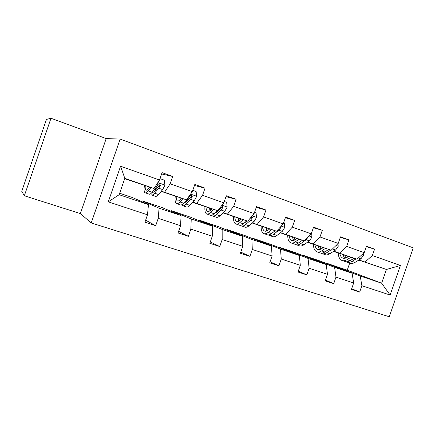 <?xml version="1.0" encoding="UTF-8"?>
<svg xmlns="http://www.w3.org/2000/svg" width="435" height="435" viewBox="0 0 435 435"><rect width="100%" height="100%" fill="white"/><g stroke="black" fill="none" stroke-linecap="round" stroke-linejoin="round"><path stroke-width="0.65" d="M390.771 312.384L412.07 251.229M91.23 222.943L389.249 316.751L413.25 247.847L120.136 139.069L91.23 222.943L80.361 213.585L106.194 138.58L50.998 118.249L24.349 195.761L80.361 213.585M24.349 195.761L21.75 191.318L46.463 119.418L50.998 118.249M327.109 263.713L327.207 263.42L360.207 275.986L381.636 283.212L390.124 295.039L361.866 285.692L359.642 292.086L351.681 288.704M327.207 263.42L347.222 270.189L381.636 283.212L386.421 269.466L359.022 259.978M360.207 275.986L361.866 285.692M303.26 255.682L303.369 255.361L334.602 267.351L352.1 273.251L353.671 282.984L351.437 289.416L359.642 292.086M353.671 282.984L335.983 277.133L333.716 283.647L325.483 280.086M278.607 247.39L278.732 247.026L308.051 258.395L326.196 264.518L327.484 274.322L325.206 280.874L333.716 283.647M327.484 274.322L309.127 268.254L306.827 274.887L298.301 271.125M253.105 238.82L253.246 238.407L280.499 249.108L299.329 255.459L300.308 265.339L297.991 272.011L306.827 274.887M300.308 265.339L281.255 259.037L278.906 265.796L270.081 261.805M226.717 229.968L226.88 229.49L251.892 239.462L271.445 246.058L272.092 256.008L269.733 262.811L278.906 265.796M272.092 256.008L252.295 249.456L249.902 256.351L240.767 252.093M199.388 220.817L199.583 220.257L222.16 229.435L242.485 236.292L242.768 246.308L240.37 253.246L249.902 256.351M242.768 246.308L222.182 239.5L219.751 246.531L210.295 241.952M171.069 211.367L171.298 210.692L191.242 219.012L212.383 226.14L212.28 236.227L209.833 243.301L219.751 246.531M212.28 236.227L190.856 229.142L188.377 236.314L178.606 231.338M141.69 201.617L141.979 200.78L159.069 208.164L181.074 215.581L180.547 225.732L178.051 232.953L188.377 236.314M180.547 225.732L158.237 218.354L155.708 225.678L145.633 220.181M124.698 178.671L154.023 188.524L124.812 178.35L119.168 194.711L148.476 204.591L147.492 214.803L144.947 222.171L155.708 225.678M147.492 214.803L108.288 201.835L120.566 166.208L159.498 180.019L162.048 172.641L172.695 176.474L170.167 183.804L192.319 191.661L194.82 184.435L205.043 188.116L202.558 195.293L223.829 202.84L226.282 195.761L236.102 199.295L233.666 206.331L254.105 213.58L256.514 206.641L265.954 210.034L263.561 216.934L283.223 223.911L285.583 217.103L294.664 220.371L292.32 227.135L311.237 233.851L313.559 227.168L322.302 230.316L319.997 236.955L338.218 243.421L340.496 236.868L348.924 239.897L346.657 246.417L364.22 252.643L366.46 246.21L374.584 249.135L372.36 255.53L400.417 265.486L390.124 295.039M333.808 251.196L356.983 259.211L333.64 251.31M318.409 245.992L318.028 245.862M313.412 244.301L307.882 242.355M318.409 246.096L318.045 245.971M313.412 244.356L307.86 242.425M356.983 259.211L364.22 252.643M339.539 253.137L346.657 246.417M303.369 255.361L319.654 260.864L352.1 273.251M334.602 267.351L335.983 277.133M307.681 242.099L331.165 250.217L307.501 242.224M292.907 237.113L292.363 236.934M287.731 235.368L283.321 233.791M292.902 237.222L292.374 237.037M287.731 235.417L283.294 233.872M331.165 250.217L338.218 243.421M313.075 243.921L319.997 236.955M278.732 247.026L295.561 252.719L326.196 264.518M308.051 258.395L309.127 268.254M280.586 232.665L304.386 240.892L280.396 232.807M266.492 227.924L265.774 227.684M261.125 226.118L257.917 224.938M266.486 228.027L265.78 227.777M261.125 226.156L257.884 225.031M304.386 240.892L311.237 233.851M285.616 234.356L292.32 227.135M253.246 238.407L270.657 244.296L299.329 255.459M280.499 249.108L281.255 259.037M252.469 222.872L276.595 231.213L252.267 223.041M247.102 221.072L246.688 220.936M239.114 218.397L238.211 218.093M233.551 216.532L231.632 215.776M246.933 221.219L246.525 221.078M239.109 218.495L238.211 218.185M233.551 216.559L231.594 215.88M276.595 231.213L283.223 223.911M257.101 224.422L263.561 216.934M226.88 229.49L244.894 235.585L271.445 246.058M251.892 239.462L252.295 249.456M223.269 212.704L247.727 221.159L223.052 212.905M217.935 210.926L217.261 210.698M210.725 208.523L209.616 208.153M204.374 206.402L204.95 206.603L204.417 206.282M217.783 211.073L217.114 210.839M210.714 208.61L209.616 208.229M247.727 221.159L254.105 213.58M227.467 214.102L233.666 206.331M199.583 220.257L218.234 226.57L242.485 236.292M222.16 229.435L222.182 239.5M192.922 202.134L217.723 210.709L192.716 202.346M187.632 200.383L186.675 200.067M181.259 198.273L179.932 197.833M187.496 200.53L186.544 200.198M181.248 198.355L179.932 197.898M217.723 210.709L223.829 202.84M196.653 203.368L202.558 195.293M171.298 210.692L190.628 217.228L212.383 226.14M191.242 219.012L190.856 229.142M161.363 191.144L186.512 199.839L161.173 191.367M156.121 189.426L155.333 189.165M149.629 187.295L149.102 187.121M156.002 189.568L155.317 189.328M149.591 187.338L149.096 187.164M186.512 199.839L192.319 191.661M164.582 192.199L170.167 183.804M141.979 200.78L162.016 207.555L181.074 215.581M159.069 208.164L158.237 218.354M154.023 188.524L159.498 180.019M120.566 166.208L124.812 178.35M106.194 138.58L120.136 139.069M358.821 260.097L386.421 269.466L400.417 265.486M347.222 270.189L349.686 263.104M119.679 193.238L132.354 197.523L148.476 204.591M348.582 256.443L347.636 256.123M338.218 252.931L333.569 251.354M348.419 256.541L347.668 256.28M338.218 252.991L333.553 251.365M119.168 194.711L108.288 201.835M365.063 262.022L372.36 255.53M161.597 173.94L172.695 176.474M194.456 185.489L205.043 188.116M225.977 196.642L236.102 199.295M256.253 207.392L265.954 210.034M285.355 217.756L294.664 220.371M313.358 227.75L322.302 230.316M340.317 237.379L348.924 239.897M366.297 246.672L374.584 249.135M149.76 187.132L148.623 188.54C147.465 189.943 146.573 190.438 145.942 190.019C145.274 189.497 145.051 188.045 145.274 185.663M150.978 187.528L148.188 190.96C146.807 192.629 145.741 193.216 144.985 192.716C143.99 191.878 143.816 189.437 144.453 185.397M159.982 178.627L164.332 180.177L164.93 185.185L162.674 189.595L158.498 194.521C157.078 196.163 155.969 196.729 155.165 196.218L151.837 195.076M155.273 190.448L155.415 188.328M150.613 193.782L151.309 194.891C152.098 195.402 153.191 194.826 154.599 193.173L158.726 188.219L160.357 185.375L159.449 183.624L157.851 184.494L156.23 187.344L152.125 192.313C150.727 193.977 149.64 194.554 148.868 194.053L145.491 192.895M149.118 186.919L149.042 188.018M160.357 185.375L159.569 185.141L155.012 190.758C153.838 192.15 152.924 192.629 152.266 192.205L152.234 192.183M181.515 198.186L180.286 199.529C179.035 200.867 178.035 201.307 177.279 200.85C176.479 200.285 176.137 198.817 176.246 196.446M182.939 198.659L179.927 201.927C178.437 203.515 177.235 204.037 176.333 203.493C175.136 202.596 174.788 200.138 175.278 196.131M192.792 190.302L196.12 191.482L196.663 196.375L194.331 200.66L189.839 205.347C188.311 206.913 187.072 207.419 186.126 206.864L183.032 205.798M186.022 202.068L185.919 200.872M181.721 204.787L182.417 205.586C183.352 206.141 184.57 205.63 186.088 204.053L190.541 199.339L192.243 196.587L191.405 194.885L189.839 195.739L188.137 198.496L183.711 203.232C182.205 204.809 180.987 205.325 180.068 204.782L176.931 203.7M179.943 197.669L179.992 199.834M181.281 198.11L181.232 198.496M192.243 196.587L191.335 196.31L186.43 201.661L183.875 203.134M212.052 208.822L210.736 210.1C209.398 211.372 208.3 211.763 207.43 211.274C206.505 210.67 206.049 209.186 206.059 206.826M213.667 209.36L210.453 212.47C208.854 213.982 207.533 214.45 206.494 213.862C205.113 212.911 204.602 210.442 204.961 206.462M224.291 201.503L226.673 202.351L227.168 207.136L224.77 211.301L219.985 215.765C218.359 217.255 217.005 217.701 215.923 217.103L213.052 216.119M215.744 212.894L215.586 212.296M217.375 210.594L214.091 213.726C212.476 215.233 211.149 215.689 210.094 215.102L207.174 214.096M209.616 208.012L209.92 210.796M210.736 208.381L210.627 210.203M211.687 215.265L212.356 215.88C213.416 216.472 214.759 216.016 216.38 214.52L221.121 210.023L222.894 207.364L222.122 205.711L221.605 205.711M222.894 207.364L221.866 207.044L216.646 212.149L214.33 213.498M241.43 219.05L240.038 220.273C238.625 221.486 237.434 221.828 236.461 221.306C235.422 220.67 234.862 219.175 234.78 216.826M243.23 219.653L239.821 222.622C238.13 224.063 236.7 224.471 235.542 223.851C233.981 222.84 233.323 220.366 233.557 216.418M254.562 212.275L256.063 212.807L256.514 217.489L254.051 221.535L249.005 225.792C247.281 227.211 245.824 227.608 244.622 226.972L241.952 226.053M246.792 220.844L243.328 223.829C241.621 225.265 240.18 225.667 239.005 225.042L236.297 224.107M238.206 217.973L238.804 221.149M239.125 218.278L239.114 220.969M240.56 225.297L241.186 225.787C242.371 226.417 243.817 226.021 245.53 224.59L250.544 220.311L252.376 217.728L251.898 216.206M247.205 220.985L243.856 223.372M240.452 219.909L240.359 218.696M252.376 217.728L251.24 217.369L249.63 218.897M269.727 228.908L268.264 230.071C266.78 231.224 265.502 231.529 264.431 230.974C263.289 230.305 262.631 228.805 262.468 226.466M271.69 229.566L268.112 232.393C266.329 233.769 264.801 234.128 263.523 233.47C261.81 232.415 261.011 229.93 261.13 226.021M283.669 222.628L284.354 222.872L284.762 227.451L282.244 231.387L276.959 235.449C275.148 236.803 273.593 237.146 272.277 236.477L269.803 235.629M275.121 230.719L271.483 233.562C269.695 234.927 268.156 235.281 266.862 234.617L264.349 233.753M265.769 227.576L266.666 231.018M266.497 227.82L266.639 230.969M268.39 234.938L268.966 235.34C270.265 236.004 271.81 235.656 273.61 234.296L278.868 230.207L280.76 227.712L280.749 226.635M275.284 230.773L272.517 232.752M268.134 230.175L267.846 228.272M296.996 238.402L295.468 239.511C293.913 240.615 292.559 240.876 291.401 240.299C290.161 239.598 289.416 238.092 289.172 235.765M299.106 239.114L295.37 241.816C293.511 243.127 291.89 243.437 290.504 242.746C288.644 241.648 287.72 239.163 287.731 235.281M311.629 232.736L311.977 237.053L309.41 240.881L303.902 244.764C302.015 246.052 300.367 246.346 298.954 245.65L296.654 244.856M302.412 240.229L298.622 242.937C296.757 244.242 295.12 244.546 293.728 243.85L291.396 243.051M292.353 236.836L293.554 240.479M292.907 237.026L293.065 239.658M295.234 244.22L295.751 244.546C297.159 245.248 298.796 244.943 300.672 243.643L306.158 239.745L308.219 236.95M294.887 239.897L294.359 237.515M323.287 247.558L321.704 248.619C320.089 249.674 318.665 249.897 317.425 249.293C316.093 248.57 315.266 247.053 314.945 244.736M325.538 248.32L321.661 250.897C319.73 252.148 318.023 252.414 316.539 251.696C314.538 250.56 313.494 248.07 313.412 244.22M338.011 243.622L338.212 246.308L335.603 250.038L329.888 253.741C327.936 254.975 326.201 255.225 324.689 254.497L322.563 253.768M328.724 249.396L324.798 251.985C322.857 253.224 321.139 253.485 319.649 252.762L317.49 252.023M318.018 245.775L319.513 249.565M318.404 245.905L318.55 247.945M321.139 253.159L321.606 253.436C323.102 254.16 324.825 253.904 326.772 252.664L330.73 250.071M320.742 249.168L319.953 246.433M332.558 248.874L333.623 247.852M348.658 256.394L347.021 257.406C345.352 258.412 343.862 258.602 342.546 257.977C341.132 257.226 340.23 255.704 339.838 253.404M351.04 257.199L347.027 259.662C345.031 260.859 343.242 261.082 341.671 260.337C339.545 259.168 338.392 256.672 338.212 252.855M363.399 253.393L363.524 255.236L360.871 258.868L354.971 262.408C352.954 263.588 351.143 263.795 349.544 263.039L347.576 262.365M347.804 256.922L347.625 256.041M354.112 258.238L350.055 260.712C348.049 261.897 346.255 262.115 344.672 261.364L342.677 260.679M342.807 254.41L344.574 258.314M343.041 254.491L343.144 255.84M346.151 261.783L346.564 262.017C348.152 262.767 349.952 262.555 351.964 261.37L356.047 258.896M345.727 258.042L344.678 255.046M164.914 185.06L157.856 182.569M152.125 192.313L148.188 190.96M158.498 194.521L154.599 193.173M156.23 187.344L155.045 186.93M162.674 189.595L158.726 188.219M196.653 196.256L190.579 194.113M183.711 203.232L179.927 201.927M189.839 205.347L186.088 204.053M188.137 198.496L187.599 198.311M194.331 200.66L190.541 199.339M227.157 207.017L222.002 205.2M214.091 213.726L210.453 212.47M219.985 215.765L216.38 214.52M224.77 211.301L221.121 210.023M256.503 217.369L252.197 215.852M243.328 223.829L239.821 222.622M249.005 225.792L245.53 224.59M254.051 221.535L250.544 220.311M284.756 227.336L281.238 226.097M271.483 233.562L268.112 232.393M276.959 235.449L273.61 234.296M282.244 231.387L278.868 230.207M279.993 227.467L280.76 227.712M311.971 236.939L309.187 235.96M298.622 242.937L295.37 241.816M303.902 244.764L300.672 243.643M309.41 240.881L306.158 239.745M338.207 246.199L336.108 245.454M324.798 251.985L321.661 250.897M329.888 253.741L326.772 252.664M335.603 250.038L332.487 248.945M363.519 255.127L362.056 254.611M350.055 260.712L347.027 259.662M354.971 262.408L351.964 261.37M360.871 258.868L358.337 257.982M145.942 190.019L146.367 190.166M152.266 192.205L152.707 192.357M177.279 200.85L177.779 201.024M207.43 211.274L207.995 211.47M236.461 221.306L237.091 221.524M264.431 230.974L265.122 231.213M291.401 240.299L292.146 240.555M317.425 249.293L318.219 249.565M342.546 257.977L343.384 258.265"/></g></svg>

